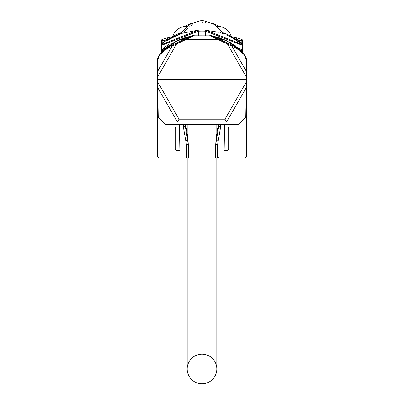 <?xml version="1.0" encoding="UTF-8"?>
<svg xmlns="http://www.w3.org/2000/svg" width="404" height="404" viewBox="0 0 404 404"><rect width="100%" height="100%" fill="white"/><g stroke="black" fill="none" stroke-linecap="round" stroke-linejoin="round"><path stroke-width="0.61" d="M194.102 35.815L194.597 35.749A54.798 54.798 0 0 0 159.252 55.313A7.403 7.403 0 0 0 157.57 60.014L157.57 156.085A1.853 1.853 0 0 0 159.418 157.939L179.997 157.939L179.411 124.614M217.594 156.494A1.853 1.853 0 0 0 219.402 157.939M224.134 150.535L226.806 150.535A1.853 1.853 0 0 0 228.659 148.682L228.659 128.689A1.853 1.853 0 0 0 226.806 126.836L224.548 126.836M179.452 126.836L177.194 126.836A1.853 1.853 0 0 0 175.341 128.689L175.341 148.682A1.853 1.853 0 0 0 177.194 150.535L179.866 150.535M220.715 124.614L220.68 126.71L217.589 144.47L217.599 157.939L244.582 157.939A1.853 1.853 0 0 0 246.43 156.085L246.43 60.014A7.403 7.403 0 0 0 244.748 55.313A54.798 54.798 0 0 0 209.403 35.749L210.216 35.86M170.538 44.955L168.801 46.197M168.822 46.182L169.165 45.93M209.969 35.825L194.294 35.789M193.258 35.941L187.188 37.229L193.531 35.9M178.861 40.238L177.836 40.723M172.013 43.97L171.543 44.278M235.325 46.288L227.184 41.223M226.164 40.723L225.139 40.238M210.742 35.941L216.812 37.229L210.742 35.941M234.79 45.369L235.234 46.223M241.425 50.702L243.016 52.252L241.425 50.702A0.742 0.742 0 0 0 241.425 50.702M160.984 52.252L162.575 50.702L160.984 52.252L161.317 42.743L162.797 42.743L162.832 40.733L162.347 39.36L163.398 39.006M227.018 35.158L226.634 34.996M242.188 44.47L241.203 42.743L242.683 42.743L243.016 52.252M171.114 37.052L173.624 36.648A1.48 1.48 0 0 0 174.073 36.506L168.084 39.895L180.548 33.744M174.114 36.486L177.366 34.996M177.861 34.789L178.866 34.38M222.644 33.456L223.553 33.779M226.139 34.789L229.967 36.527M176.25 35.481L175.104 36.012M218.115 37.602L223.675 39.38M224.927 39.905L226.296 40.516M226.649 40.683L227.482 41.087M228.679 41.688L229.856 42.319M230.997 42.965L232.078 43.607M233.138 44.268L234.103 44.9M184.128 38.163L185.885 37.602M246.389 77.053L225.407 40.43L229.997 42.829L244.324 54.828L246.081 59.494L246.43 79.442L157.57 79.442L157.611 77.048L178.593 40.43L188.724 36.865L194.597 35.749L193.698 35.759L193.496 35.037L193.804 35.749L162.6 50.682L168.63 45.773L169.21 45.369L168.63 45.773L169.21 45.369L168.63 45.773L169.21 45.369L169.22 45.889M171.402 43.93L176.871 40.91M177.008 40.844L179.492 39.723M180.704 39.228L183.229 38.294M185.845 37.461L184.128 37.991M225.861 40.319L219.872 37.991L216.706 37.062L217.579 37.572M210.398 35.774L211.691 35.976L210.302 35.759L210.292 35.022L193.713 35.022M213.443 36.304L212.61 36.143M213.469 36.431L214.408 36.506L213.095 36.234M241.43 50.712L210.196 35.749L210.292 35.022M214.675 36.567L215.574 36.774M216.367 36.971L216.872 37.107M226.917 40.809L227.295 40.991M229.371 42.056L230.487 42.672M231.578 43.304L231.876 43.486M235.381 45.783L236.153 46.339L235.381 45.783M236.82 46.834L237.461 47.324L236.82 46.834M238.082 47.813L239.229 48.758L238.082 47.813M193.496 35.037L161.353 50.157L162.6 50.682L169.463 45.192L163.12 50.207M165.918 47.813L166.544 47.324L165.918 47.813M167.185 46.829L167.847 46.339L167.185 46.829M174.144 42.319L174.452 42.147M175.624 41.531L181.613 38.875M182.936 38.395L184.249 37.956M184.461 37.885L185.588 37.542M186.946 37.158L187.683 36.961M188.264 36.815L189.612 36.501M187.633 36.971L191.971 36.037M216.322 36.961L214.418 36.506M218.62 37.602L214.625 36.557M189.703 36.481L188.405 36.779M165.539 46.662L161.353 50.157L161.317 42.743L161.277 45.455L198.298 31.199A61.832 61.832 0 0 1 205.702 31.199L242.728 45.445L242.319 44.581L205.767 30.088A62.943 62.943 0 0 0 198.233 30.088L161.681 44.581L161.272 45.445L161.353 50.157A0.742 0.742 -133 0 0 161.64 50.727A0.742 0.742 -133 0 1 161.353 50.157A0.742 0.742 0 0 0 162.6 50.682A0.742 0.742 -133 0 1 162.575 50.702A0.742 0.742 -133 0 0 162.6 50.682L162.6 50.682A0.742 0.742 -133 0 1 161.802 50.823A0.742 0.742 -133 0 0 162.6 50.682L162.938 50.369L162.6 50.682A0.742 0.742 -133 0 1 162.575 50.702A0.742 0.742 0 0 1 162.575 50.702L162.58 50.702A0.742 0.742 -133 0 0 162.6 50.682L162.938 50.369L162.6 50.682A0.742 0.742 -133 0 1 162.575 50.702A0.742 0.742 -133 0 0 162.6 50.682L162.938 50.369M166.468 45.97L167.286 45.384M168.12 44.809L169.332 44.011M242.718 46.202L242.647 50.157A0.742 0.742 0 0 1 241.4 50.682A0.742 0.742 133 0 0 242.647 50.157L210.509 35.037M210.196 35.749L209.403 35.749L210.196 35.749M161.812 44.475L162.797 42.743L168.387 38.92M231.058 37.082L230.431 36.759M231.144 37.128L240.501 43.122M231.29 37.203L231.553 37.345M233.199 38.249L233.593 38.481M236.966 40.582L236.709 40.41M235.891 39.88L234.653 39.107M234.002 38.718L233.391 38.36M232.487 37.85L232.219 37.703M230.452 36.774L229.543 36.32M229.457 36.279L227.149 35.219M219.907 32.578L223.25 33.668M168.286 39.764L168.923 39.365M170.039 38.693L170.347 38.511M171.089 38.087L171.614 37.794M172.902 37.107L173.392 36.85M173.468 36.815L174.058 36.517M161.317 42.743L161.353 40.733A1.48 1.48 0 0 1 162.347 39.36L167.322 37.875L173.624 36.648L167.685 39.284L168.084 39.895L165.882 41.37M242.198 44.48L241.769 44.127M239.799 42.592L238.85 41.89M238.633 41.733L236.587 40.329M183.275 32.825L182.265 33.148M198.516 35.749L198.233 30.088L181.487 33.411M220.761 32.835L221.155 32.961M222.352 33.355L222.064 33.259M218.716 32.234L204.161 30.012M203.081 29.982L200.919 29.982M199.839 30.012L198.763 30.058M181.654 33.355L181.962 33.249M182.815 32.971L183.073 32.891M241.4 50.682A0.742 0.742 133 0 0 242.647 50.157L242.728 45.379M168.912 38.648L169.478 38.36M242.728 45.445L242.647 40.733L241.168 40.733L241.203 42.743L236.315 39.284L235.916 39.895M242.647 40.733L242.718 44.92L242.647 40.733A1.48 1.48 0 0 0 241.653 39.36L241.168 40.733L236.315 39.284L230.376 36.648A1.48 1.48 0 0 1 229.927 36.506A1.48 1.48 0 0 0 230.376 36.648L236.688 37.875L241.653 39.36L239.123 38.542M197.975 22.851L196.98 23.094M194.304 24.018L193.875 24.205M193.092 24.578L192.723 24.765M192.37 24.952L191.915 25.21M191.521 25.437L190.905 25.821M190.047 26.391L189.158 27.048M188.183 27.831L184.446 31.598M205.702 22.781L205.404 22.725M202.348 22.422L202.061 22.417M186.421 37.572L186.693 37.224L186.421 37.572M231.583 36.83A3.702 3.702 -60.6 0 1 231.229 36.097L222.614 32.527M172.417 36.83A3.702 3.702 60.6 0 0 172.771 36.097L181.386 32.527M185.542 26.331L185.335 26.336A14.812 14.812 -90 0 0 172.771 36.097M217.094 26.305L218.665 26.336A14.812 14.812 90 0 1 231.229 36.097M186.946 26.27L185.34 26.27L186.906 26.305M213.58 23.684A31.244 31.244 0 0 1 218.66 26.27L217.054 26.27M190.42 23.684A31.244 31.244 0 0 0 185.34 26.27M167.322 37.875L162.347 39.36L167.322 37.875L162.347 39.36L167.322 37.875L167.791 39.228M162.347 39.36L163.413 39.001M236.244 39.249L235.956 39.097M246.288 71.266L229.997 42.829M225.407 40.43L215.281 36.865L209.403 35.749M223.68 39.663L180.32 39.663M157.57 79.442L157.611 81.835L179.033 119.22L224.967 119.22L246.389 81.83L246.43 79.442M179.033 119.22L177.422 122.013L226.578 122.013L246.288 87.618L245.768 117.337L238.365 124.614L165.635 124.614L158.232 117.337L157.611 81.835M157.712 87.623L177.422 122.013M224.967 119.22L226.578 122.013M246.288 87.618L246.389 81.83M185.295 124.614L185.3 125.048L185.315 124.614M220.73 125.023L218.7 125.048L218.705 124.614M185.446 124.614L185.34 126.573L185.3 125.048L183.27 125.023L183.285 124.614M218.554 124.614L218.66 126.573L215.701 144.45L216.271 136.916L218.301 124.614M215.701 144.45L215.701 157.939L215.701 144.45L217.589 144.47M185.699 124.614L187.729 136.916L188.299 144.45L185.34 126.573L183.32 126.71L183.27 125.023M218.685 124.614L218.66 126.573L220.68 126.71M186.401 157.939L186.411 144.47L188.299 144.45L188.299 157.939L179.997 157.939M186.411 144.47L183.32 126.71M217.599 157.939L215.701 157.939M185.901 140.956A1.111 0.253 -14.3 0 1 187.729 140.607L187.729 136.916M218.099 140.956L216.271 140.607L216.271 136.916M178.593 40.43L174.003 42.829L159.676 54.828L157.919 59.494L157.611 77.048M215.281 36.865L188.724 36.865M157.712 71.261L174.003 42.829M202 354.177A14.812 14.812 0 0 1 216.812 368.988A14.812 14.812 0 0 1 202 383.8A14.812 14.812 0 0 1 187.188 368.988A14.812 14.812 0 0 1 202 354.177M205.479 35.749L205.767 30.088M173.624 36.648A1.48 1.48 0 0 0 174.073 36.506M167.685 39.284L162.832 40.733L161.353 40.733M236.315 39.284L236.678 37.875M187.294 37.062L190.526 36.309L187.486 37.148M187.188 368.988L187.188 220.882L216.812 220.882L216.812 368.988M242.718 44.794L242.713 44.405L242.718 44.794M242.703 43.92L242.698 43.571L242.703 43.92M168.114 39.875L168.705 39.501M169.271 39.153L170.099 38.658M170.811 38.244L171.357 37.936M171.796 37.693L172.442 37.35M173.356 36.87L174.174 36.456M223.427 33.734L214.963 24.614L202 20.2L189.037 24.614L180.573 33.734M213.474 36.309L214.443 36.517M161.297 43.925L161.302 43.571M161.282 44.92L161.287 44.526M224.003 157.939L224.589 124.614M216.812 220.882L216.812 157.939M216.812 134.411L216.812 124.614M187.188 220.882L187.188 157.939M187.188 134.411L187.188 124.614"/></g></svg>
